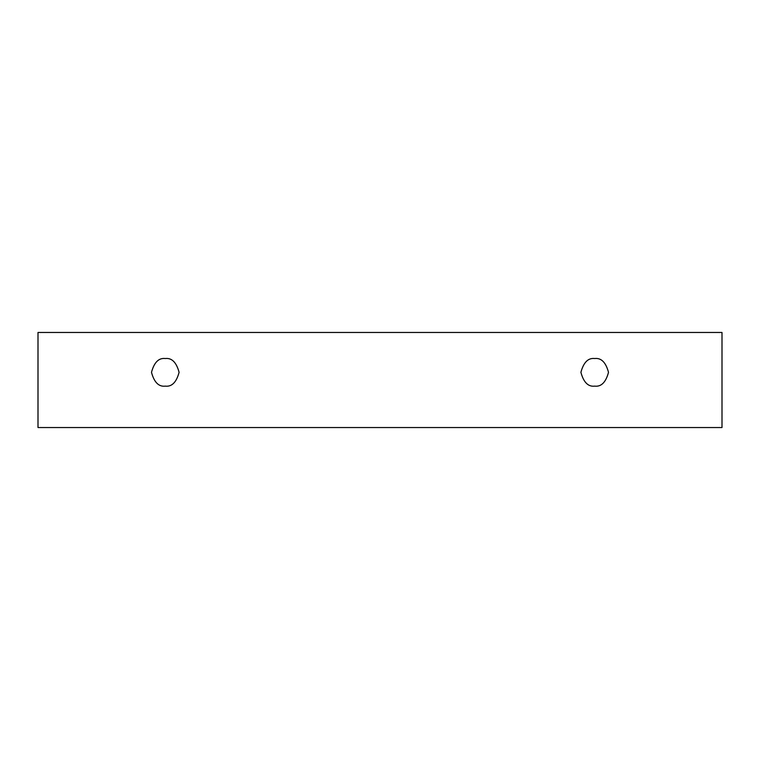 <?xml version="1.0" encoding="UTF-8"?>
<svg xmlns="http://www.w3.org/2000/svg" width="760" height="760" viewBox="0 0 760 760"><rect width="100%" height="100%" fill="white"/><g stroke="black" fill="none" stroke-linecap="round" stroke-linejoin="round"><path stroke-width="1.14" d="M38 332.462L722 332.462L722 427.538L38 427.538L38 332.462L38 427.538L722 427.538L722 332.462L38 332.462M594.709 386.137C588.183 386.916 583.585 382.318 580.906 372.334C583.585 362.349 588.183 357.741 594.709 358.53C601.236 357.741 605.834 362.349 608.513 372.334C605.834 382.318 601.236 386.916 594.709 386.137C601.236 386.916 605.834 382.318 608.513 372.334C605.834 362.349 601.236 357.741 594.709 358.53C588.183 357.741 583.585 362.349 580.906 372.334C583.585 382.318 588.183 386.916 594.709 386.137M165.291 386.137C158.764 386.916 154.166 382.318 151.487 372.334C154.166 362.349 158.764 357.741 165.291 358.53C171.817 357.741 176.415 362.349 179.094 372.334C176.415 382.318 171.817 386.916 165.291 386.137C171.817 386.916 176.415 382.318 179.094 372.334C176.415 362.349 171.817 357.741 165.291 358.53C158.764 357.741 154.166 362.349 151.487 372.334C154.166 382.318 158.764 386.916 165.291 386.137"/></g></svg>
